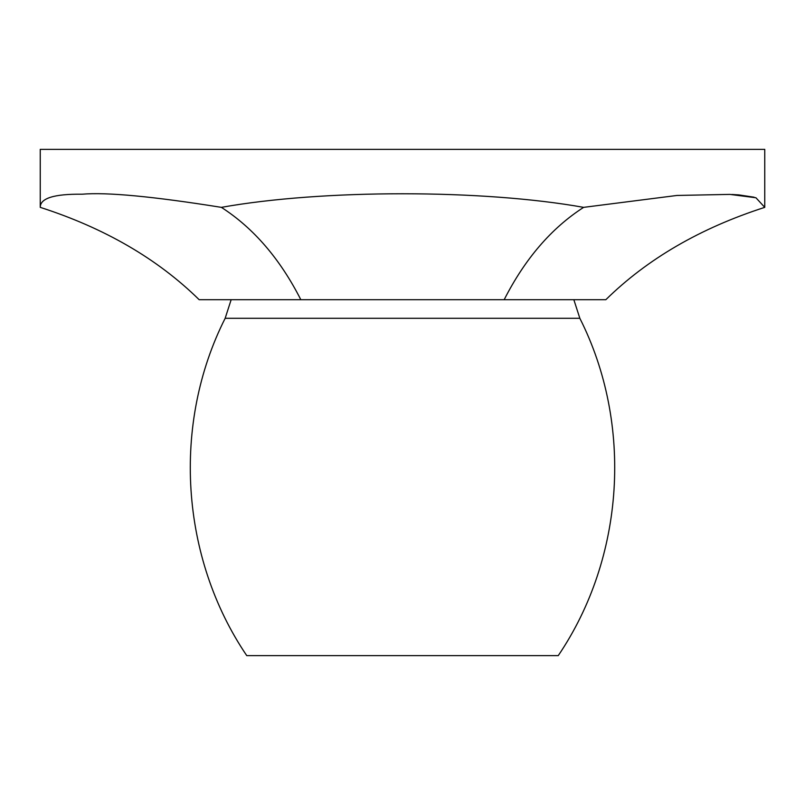 <?xml version="1.0" encoding="UTF-8"?>
<svg xmlns="http://www.w3.org/2000/svg" width="805" height="805" viewBox="0 0 805 805"><rect width="100%" height="100%" fill="white"/><g stroke="black" fill="none" stroke-linecap="round" stroke-linejoin="round"><path stroke-width="1.21" d="M300.829 299.702C280.06 258.888 253.575 228.107 221.375 207.358C153.121 196.44 106.673 192.063 82.019 194.216C54.086 193.884 40.159 198.261 40.25 207.358L40.25 149.358L764.75 149.358L764.75 207.358C700.34 228.107 647.371 258.898 605.843 299.702L504.172 299.702L605.843 299.702C647.371 258.898 700.34 228.107 764.75 207.358L755.935 197.758L729.853 194.397L676.975 195.454L583.625 207.358C482.497 189.235 322.503 189.235 221.375 207.358C153.121 196.44 106.673 192.063 82.019 194.216C54.086 193.884 40.159 198.261 40.25 207.358C104.66 228.107 157.629 258.898 199.157 299.702L504.172 299.702C524.93 258.888 551.415 228.107 583.625 207.358C482.497 189.235 322.503 189.235 221.375 207.358C253.575 228.107 280.06 258.888 300.829 299.702L504.172 299.702C524.93 258.888 551.415 228.107 583.625 207.358L676.975 195.454L729.853 194.397L755.935 197.758L764.75 207.358L764.75 149.358L40.25 149.358L40.25 207.358C104.66 228.107 157.629 258.898 199.157 299.702L300.829 299.702L199.157 299.702M731.846 194.478L738.839 194.901L731.846 194.478M738.93 194.911L754.094 197.205L738.93 194.911M579.842 318.297C633.263 424.054 624.71 557.563 558.237 655.642L246.763 655.642C180.29 557.563 171.737 424.054 225.159 318.297L579.842 318.297L573.844 299.702M231.156 299.702L225.159 318.297"/></g></svg>
